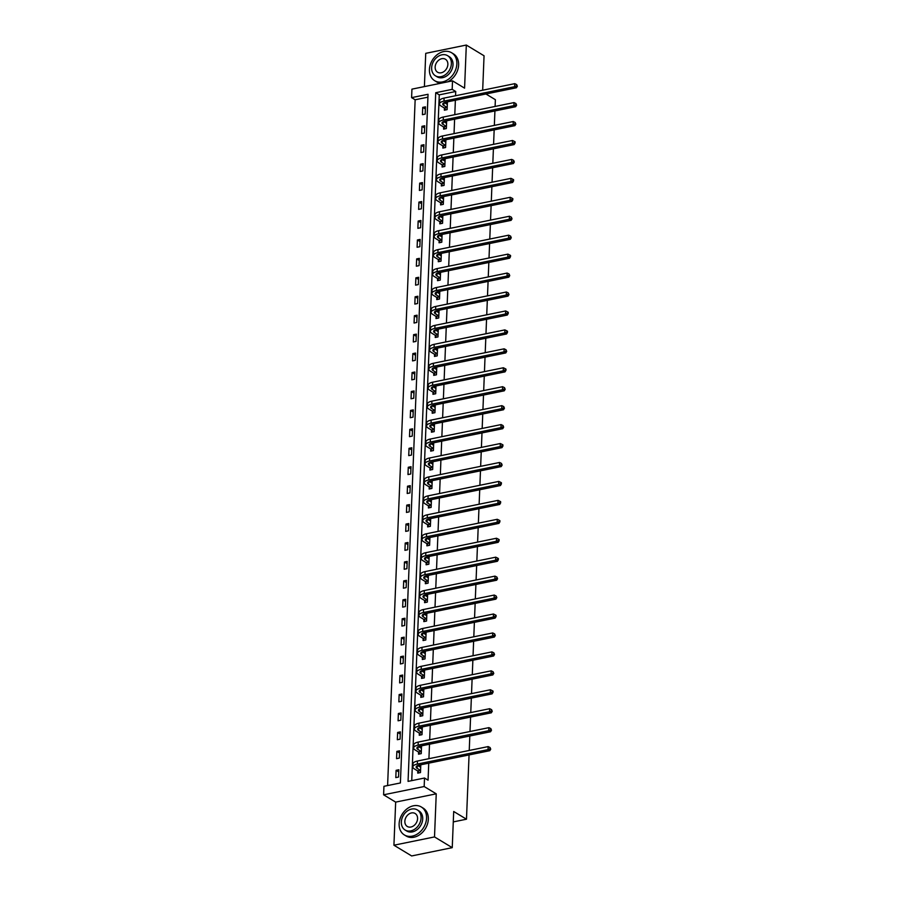 <?xml version="1.0" encoding="UTF-8"?>
<svg xmlns="http://www.w3.org/2000/svg" width="901" height="901" viewBox="0 0 901 901"><rect width="100%" height="100%" fill="white"/><g stroke="black" fill="none" stroke-linecap="round" stroke-linejoin="round"><path stroke-width="1.35" d="M411.599 97.635L411.937 89.143L452.516 80.853L452.178 89.357L435.724 92.713L408.063 781.381L424.517 778.025L424.168 786.528L383.601 794.806L383.939 786.314L400.393 782.946L428.043 94.278L411.599 97.635L415.147 99.786L387.599 785.559M482.677 90.213L484.051 55.783L466.313 45.05L425.734 53.339L424.394 86.597M469.061 754.925L466.481 819.212L453.699 811.486L452.246 847.661L411.667 855.95L393.928 845.217L434.507 836.928L436.242 793.826L424.168 786.528M436.242 793.826L395.663 802.115L393.928 845.217M395.663 802.115L383.601 794.806M452.246 847.661L434.507 836.928M485.932 93.986L495.381 99.696L495.1 106.453M494.919 110.936L494.345 125.397M494.165 129.879L493.579 144.34M493.399 148.823L492.824 163.272M492.644 167.755L492.059 182.216M491.878 186.698L491.304 201.16M491.124 205.642L490.538 220.103M490.358 224.586L489.784 239.047M489.603 243.529L489.018 257.979M488.838 262.461L488.263 276.922M488.083 281.405L487.497 295.866M487.317 300.348L486.731 314.809M486.551 319.292L485.977 333.742M485.797 338.224L485.211 352.685M485.031 357.168L484.456 371.629M484.276 376.111L483.691 390.572M483.51 395.055L482.936 409.505M482.756 413.998L482.17 428.448M481.99 432.93L481.416 447.392M481.235 451.874L480.65 466.335M480.47 470.818L479.895 485.279M479.715 489.761L479.129 504.211M478.949 508.693L478.363 523.154M478.183 527.637L477.609 542.098M477.429 546.58L476.843 561.041M476.663 565.524L476.088 579.974M475.908 584.456L475.323 598.917M475.142 603.4L474.568 617.861M474.388 622.343L473.802 636.804M473.622 641.287L473.048 655.748M472.867 660.23L472.282 674.68M472.101 679.163L471.527 693.624M471.347 698.106L470.761 712.567M470.581 717.05L469.995 731.511M469.815 735.993L469.241 750.443M453.282 821.903L466.481 819.212M427.93 97.173L415.147 99.786M398.546 777.045L398.839 769.758L396.102 770.321L395.809 777.608L398.546 777.045M399.312 758.101L399.605 750.826L396.857 751.378L396.564 758.665L399.312 758.101M400.067 739.169L400.359 731.882L397.623 732.445L397.33 739.721L400.067 739.169M400.832 720.226L401.125 712.939L398.377 713.502L398.084 720.789L400.832 720.226M401.587 701.282L401.88 693.995L399.143 694.558L398.85 701.845L401.587 701.282M402.353 682.339L402.646 675.052L399.909 675.615L399.616 682.902L402.353 682.339M403.119 663.406L403.411 656.119L400.663 656.671L400.371 663.958L403.119 663.406M403.873 644.463L404.166 637.176L401.429 637.739L401.136 645.015L403.873 644.463M404.639 625.519L404.932 618.232L402.184 618.796L401.891 626.082L404.639 625.519M405.394 606.576L405.687 599.289L402.95 599.852L402.657 607.139L405.394 606.576M406.16 587.632L406.452 580.357L403.704 580.908L403.411 588.195L406.16 587.632M406.914 568.7L407.207 561.413L404.47 561.976L404.177 569.252L406.914 568.7M407.68 549.756L407.973 542.47L405.225 543.033L404.932 550.32L407.68 549.756M408.435 530.813L408.727 523.526L405.991 524.089L405.698 531.376L408.435 530.813M409.2 511.869L409.493 504.594L406.745 505.146L406.452 512.432L409.2 511.869M409.955 492.937L410.248 485.65L407.511 486.202L407.218 493.489L409.955 492.937M410.721 473.994L411.014 466.707L408.277 467.27L407.984 474.557L410.721 473.994M411.487 455.05L411.78 447.763L409.031 448.326L408.739 455.613L411.487 455.05M412.241 436.107L412.534 428.82L409.797 429.383L409.505 436.67L412.241 436.107M413.007 417.163L413.3 409.887L410.552 410.439L410.259 417.726L413.007 417.163M413.762 398.231L414.055 390.944L411.318 391.507L411.025 398.783L413.762 398.231M414.528 379.287L414.82 372L412.072 372.563L411.78 379.85L414.528 379.287M415.282 360.344L415.575 353.057L412.838 353.62L412.545 360.907L415.282 360.344M416.048 341.4L416.341 334.125L413.593 334.676L413.3 341.963L416.048 341.4M416.803 322.468L417.095 315.181L414.359 315.744L414.066 323.02L416.803 322.468M417.568 303.524L417.861 296.238L415.113 296.801L414.832 304.087L417.568 303.524M418.323 284.581L418.616 277.294L415.879 277.857L415.586 285.144L418.323 284.581M419.089 265.637L419.382 258.35L416.645 258.914L416.352 266.2L419.089 265.637M419.855 246.705L420.148 239.418L417.4 239.97L417.107 247.257L419.855 246.705M420.609 227.762L420.902 220.475L418.165 221.038L417.873 228.313L420.609 227.762M421.375 208.818L421.668 201.531L418.92 202.094L418.627 209.381L421.375 208.818M422.13 189.874L422.423 182.588L419.686 183.151L419.393 190.438L422.13 189.874M422.896 170.931L423.188 163.655L420.44 164.207L420.148 171.494L422.896 170.931M423.65 151.999L423.943 144.712L421.206 145.275L420.913 152.551L423.65 151.999M424.416 133.055L424.709 125.768L421.961 126.331L421.668 133.618L424.416 133.055M425.171 114.112L425.463 106.825L422.727 107.388L422.434 114.675L425.171 114.112M424.517 778.025L428.065 780.176L428.741 763.158M428.921 758.676L429.507 744.226M429.687 739.732L430.273 725.282M430.453 720.8L431.027 706.339M431.207 701.856L431.793 687.395M431.973 682.913L432.548 668.452M432.728 663.969L433.313 649.52M433.494 645.037L434.068 630.576M434.248 626.094L434.834 611.633M435.014 607.15L435.588 592.689M435.769 588.207L436.354 573.757M436.535 569.274L437.12 554.813M437.289 550.331L437.875 535.87M438.055 531.387L438.641 516.926M438.821 512.444L439.395 497.994M439.575 493.5L440.161 479.05M440.341 474.568L440.916 460.107M441.096 455.624L441.681 441.163M441.862 436.681L442.436 422.22M442.616 417.737L443.202 403.288M443.382 398.805L443.956 384.344M444.137 379.862L444.722 365.401M444.903 360.918L445.488 346.457M445.668 341.975L446.243 327.525M446.423 323.031L447.009 308.581M447.189 304.099L447.763 289.638M447.943 285.155L448.529 270.694M448.709 266.212L449.284 251.751M449.464 247.268L450.05 232.818M450.23 228.336L450.804 213.875M450.984 209.392L451.57 194.931M451.75 190.449L452.325 175.988M452.505 171.505L453.09 157.056M453.271 152.573L453.856 138.112M454.036 133.63L454.611 119.169M454.791 114.686L455.377 100.225M455.557 95.743L455.726 91.497L439.271 94.853L411.734 780.638M417.816 771.155L417.737 773.126L420.485 772.574L420.778 765.287L418.087 765.827M418.582 752.211L418.503 754.182L421.24 753.63L421.533 746.343L418.852 746.895M419.337 733.279L419.258 735.25L422.006 734.687L422.299 727.4L419.607 727.952M420.103 714.335L420.024 716.306L422.76 715.743L423.053 708.456L420.373 709.008M420.868 695.392L420.79 697.363L423.526 696.8L423.819 689.524L421.127 690.065M421.623 676.448L421.544 678.419L424.292 677.867L424.574 670.581L421.893 671.132M422.389 657.516L422.31 659.487L425.047 658.924L425.34 651.637L422.648 652.189M423.143 638.572L423.065 640.543L425.813 639.98L426.105 632.693L423.414 633.245M423.909 619.629L423.83 621.6L426.567 621.037L426.86 613.761L424.168 614.302M424.664 600.685L424.585 602.656L427.333 602.105L427.626 594.818L424.934 595.358M425.43 581.753L425.351 583.713L428.088 583.161L428.38 575.874L425.689 576.426M426.184 562.81L426.105 564.781L428.853 564.217L429.146 556.931L426.455 557.482M426.95 543.866L426.871 545.837L429.608 545.274L429.901 537.987L427.22 538.539M427.705 524.923L427.626 526.894L430.374 526.33L430.667 519.055L427.975 519.595M428.471 505.979L428.392 507.95L431.129 507.398L431.421 500.111L428.741 500.663M429.236 487.047L429.158 489.018L431.894 488.455L432.187 481.168L429.495 481.72M429.991 468.103L429.912 470.074L432.66 469.511L432.942 462.224L430.261 462.776M430.757 449.16L430.678 451.131L433.415 450.568L433.708 443.292L431.016 443.833M431.511 430.216L431.433 432.187L434.181 431.635L434.473 424.348L431.782 424.9M432.277 411.284L432.198 413.255L434.935 412.692L435.228 405.405L432.536 405.957M433.032 392.34L432.953 394.311L435.701 393.748L435.994 386.461L433.302 387.013M433.798 373.397L433.719 375.368L436.456 374.805L436.748 367.518L434.057 368.07M434.552 354.453L434.473 356.424L437.222 355.872L437.514 348.586L434.823 349.126M435.318 335.51L435.239 337.481L437.976 336.929L438.269 329.642L435.588 330.194M436.073 316.578L435.994 318.549L438.742 317.985L439.035 310.699L436.343 311.25M436.839 297.634L436.76 299.605L439.497 299.042L439.789 291.755L437.109 292.307M437.604 278.691L437.526 280.661L440.262 280.098L440.555 272.823L437.863 273.363M438.359 259.747L438.28 261.718L441.028 261.166L441.321 253.879L438.629 254.431M439.125 240.815L439.046 242.786L441.783 242.223L442.076 234.936L439.384 235.488M439.879 221.871L439.801 223.842L442.549 223.279L442.841 215.992L440.15 216.544M440.645 202.928L440.566 204.899L443.303 204.336L443.596 197.06L440.904 197.601M441.4 183.984L441.321 185.955L444.069 185.403L444.362 178.116L441.67 178.657M442.166 165.052L442.087 167.023L444.824 166.46L445.117 159.173L442.425 159.725M442.92 146.108L442.841 148.079L445.59 147.516L445.882 140.229L443.191 140.781M443.686 127.165L443.607 129.136L446.344 128.573L446.637 121.286L443.956 121.838M444.452 108.221L444.362 110.192L447.11 109.629L447.403 102.354L444.711 102.894M452.516 80.853L464.578 88.152L466.313 45.05M455.726 91.497L452.178 89.357M439.271 94.853L435.724 92.713M398.76 771.932L396.102 770.321M399.515 752.988L396.857 751.378M400.281 734.045L397.623 732.445M401.035 715.101L398.377 713.502M401.801 696.169L399.143 694.558M402.556 677.225L399.909 675.615M403.321 658.282L400.663 656.671M404.076 639.338L401.429 637.739M404.842 620.406L402.184 618.796M405.596 601.463L402.95 599.852M406.362 582.519L403.704 580.908M407.128 563.575L404.47 561.976M407.883 544.632L405.225 543.033M408.649 525.7L405.991 524.089M409.403 506.756L406.745 505.146M410.169 487.813L407.511 486.202M410.924 468.869L408.277 467.27M411.689 449.937L409.031 448.326M412.444 430.993L409.797 429.383M413.21 412.05L410.552 410.439M413.964 393.106L411.318 391.507M414.73 374.163L412.072 372.563M415.496 355.231L412.838 353.62M416.251 336.287L413.593 334.676M417.017 317.343L414.359 315.744M417.771 298.4L415.113 296.801M418.537 279.468L415.879 277.857M419.292 260.524L416.645 258.914M420.057 241.581L417.4 239.97M420.812 222.637L418.165 221.038M421.578 203.705L418.92 202.094M422.332 184.761L419.686 183.151M423.098 165.818L420.44 164.207M423.864 146.874L421.206 145.275M424.619 127.931L421.961 126.331M425.385 108.998L422.727 107.388M420.699 767.258L417.636 765.557M420.35 770.31L417.186 768.395A6.532 2.41 2.3 0 1 416.138 767.01A6.532 2.41 2.3 0 1 419.123 765.129L489.795 750.691L488.027 749.621L417.343 764.059A9.81 3.615 -177.7 0 0 412.872 766.886A9.81 3.615 -177.7 0 0 414.437 768.958L417.602 770.873L420.564 770.603M419.089 772.855L417.602 770.873M490.02 748.742L490.73 749.17L490.065 747.526L490.02 748.742L488.027 749.621L488.151 746.591L417.467 761.018A9.81 3.615 -177.7 0 0 412.996 763.845L412.872 766.886M488.151 746.591L490.065 747.526M490.73 749.17L489.795 750.691M399.132 823.762A16.342 12.625 -58.8 0 0 404.38 834.945A16.342 12.625 -58.8 0 0 418.582 833.177A16.342 12.625 -58.8 0 0 426.556 818.164A16.342 12.625 -58.8 0 0 421.308 806.981A16.342 12.625 -58.8 0 0 407.117 808.749A16.342 12.625 -58.8 0 0 399.132 823.762M404.38 834.945L406.16 836.015A16.342 12.625 -58.8 0 0 420.35 834.247A16.342 12.625 -58.8 0 0 428.324 819.234A16.342 12.625 -58.8 0 0 423.076 808.062L421.308 806.981M417.298 809.909L418.931 810.9A11.769 9.089 121.2 0 1 422.715 818.953A11.769 9.089 121.2 0 1 416.972 829.753A11.769 9.089 121.2 0 1 406.756 831.026L405.123 830.035A11.769 9.089 -58.8 0 0 415.338 828.762A11.769 9.089 -58.8 0 0 421.082 817.962A11.769 9.089 -58.8 0 0 417.298 809.909A11.769 9.089 -58.8 0 0 407.083 811.182A11.769 9.089 -58.8 0 0 401.339 821.994A11.769 9.089 -58.8 0 0 405.123 830.035M417.568 818.671A7.58 5.857 -58.8 0 0 415.136 813.49A7.58 5.857 -58.8 0 0 408.547 814.313A7.58 5.857 -58.8 0 0 404.853 821.273A7.58 5.857 -58.8 0 0 407.286 826.465A7.58 5.857 -58.8 0 0 413.874 825.643A7.58 5.857 -58.8 0 0 417.568 818.671M429.428 69.523A16.342 12.625 -58.8 0 0 434.676 80.707A16.342 12.625 -58.8 0 0 448.867 78.939A16.342 12.625 -58.8 0 0 456.852 63.926A16.342 12.625 -58.8 0 0 451.592 52.742A16.342 12.625 -58.8 0 0 437.402 54.511A16.342 12.625 -58.8 0 0 429.428 69.523M434.676 80.707L436.456 81.777A16.342 12.625 -58.8 0 0 441.006 83.196M447.628 81.845A16.342 12.625 -58.8 0 0 458.62 64.996A16.342 12.625 -58.8 0 0 453.372 53.812L451.592 52.742M447.594 55.671L449.227 56.662A11.769 9.089 121.2 0 1 453.012 64.703A11.769 9.089 121.2 0 1 447.268 75.515A11.769 9.089 121.2 0 1 437.053 76.788L435.42 75.797A11.769 9.089 -58.8 0 0 445.635 74.524A11.769 9.089 -58.8 0 0 451.378 63.723A11.769 9.089 -58.8 0 0 447.594 55.671A11.769 9.089 -58.8 0 0 437.379 56.943A11.769 9.089 -58.8 0 0 431.635 67.755A11.769 9.089 -58.8 0 0 435.42 75.797M447.865 64.433A7.58 5.857 -58.8 0 0 445.432 59.252A7.58 5.857 -58.8 0 0 438.843 60.074A7.58 5.857 -58.8 0 0 435.149 67.034A7.58 5.857 -58.8 0 0 437.582 72.226A7.58 5.857 -58.8 0 0 444.17 71.404A7.58 5.857 -58.8 0 0 447.865 64.433M421.454 748.314L418.402 746.625M421.105 751.366L417.94 749.452A6.532 2.41 2.3 0 1 416.893 748.067A6.532 2.41 2.3 0 1 419.877 746.186L490.561 731.758L488.781 730.677L418.109 745.116A9.81 3.615 -177.7 0 0 413.627 747.943A9.81 3.615 -177.7 0 0 415.203 750.015L418.368 751.93L421.319 751.659M419.855 753.912L418.368 751.93M490.775 729.799L491.495 730.227L490.831 728.582L490.775 729.799L488.781 730.677L488.905 727.648L418.222 742.075A9.81 3.615 -177.7 0 0 413.75 744.902L413.627 747.943M488.905 727.648L490.831 728.582M491.495 730.227L490.561 731.758M422.22 729.371L419.156 727.681M421.871 732.423L418.706 730.508A6.532 2.41 2.3 0 1 417.659 729.134A6.532 2.41 2.3 0 1 420.643 727.242L491.315 712.815L489.547 711.745L418.864 726.172A9.81 3.615 -177.7 0 0 414.392 728.999A9.81 3.615 -177.7 0 0 415.958 731.071L419.123 732.986L422.085 732.716M420.609 734.968L419.123 732.986M491.541 710.855L492.25 711.294L491.586 709.65L491.541 710.855L489.547 711.745L489.671 708.704L418.988 723.143A9.81 3.615 -177.7 0 0 414.516 725.969L414.392 728.999M489.671 708.704L491.586 709.65M492.25 711.294L491.315 712.815M422.974 710.427L419.922 708.738M422.625 713.491L419.461 711.576A6.532 2.41 2.3 0 1 418.413 710.191A6.532 2.41 2.3 0 1 421.398 708.31L492.081 693.871L490.302 692.801L419.629 707.229A9.81 3.615 -177.7 0 0 415.147 710.056A9.81 3.615 -177.7 0 0 416.724 712.128L419.889 714.043L422.839 713.772M421.375 716.025L419.889 714.043M492.306 691.923L493.016 692.351L493.061 691.135L492.351 690.707L492.306 691.923L490.302 692.801L490.426 689.761L419.742 704.199A9.81 3.615 -177.7 0 0 415.271 707.026L415.147 710.056M490.426 689.761L492.351 690.707M493.016 692.351L492.081 693.871M423.74 691.495L420.677 689.794M423.391 694.547L420.226 692.632A6.532 2.41 2.3 0 1 419.179 691.247A6.532 2.41 2.3 0 1 422.164 689.366L492.847 674.928L491.068 673.858L420.384 688.285A9.81 3.615 -177.7 0 0 415.913 691.123A9.81 3.615 -177.7 0 0 417.49 693.196L420.643 695.11L423.605 694.829M422.13 697.092L420.643 695.11M493.061 672.979L493.771 673.407L493.106 671.763L493.061 672.979L491.068 673.858L491.191 670.828L420.508 685.256A9.81 3.615 -177.7 0 0 416.037 688.082L415.913 691.123M491.191 670.828L493.106 671.763M493.771 673.407L492.847 674.928M424.495 672.551L421.443 670.862M424.146 675.604L420.981 673.689A6.532 2.41 2.3 0 1 419.945 672.304A6.532 2.41 2.3 0 1 422.918 670.423L493.602 655.996L491.833 654.914L421.15 669.353A9.81 3.615 -177.7 0 0 416.679 672.18A9.81 3.615 -177.7 0 0 418.244 674.252L421.409 676.167L424.371 675.896M422.896 678.149L421.409 676.167M493.827 654.036L494.536 654.464L493.872 652.82L493.827 654.036L491.833 654.914L491.946 651.885L421.274 666.312A9.81 3.615 -177.7 0 0 416.791 669.139L416.679 672.18M491.946 651.885L493.872 652.82M494.536 654.464L493.602 655.996M425.261 653.608L422.209 651.919M424.912 656.66L421.747 654.745A6.532 2.41 2.3 0 1 420.699 653.371A6.532 2.41 2.3 0 1 423.684 651.479L494.367 637.052L492.588 635.971L421.905 650.409A9.81 3.615 -177.7 0 0 417.433 653.236A9.81 3.615 -177.7 0 0 419.01 655.309L422.164 657.223L425.126 656.953M423.661 659.205L422.164 657.223M494.581 635.092L495.291 635.532L494.638 633.887L494.581 635.092L492.588 635.971L492.712 632.941L422.028 647.368A9.81 3.615 -177.7 0 0 417.557 650.195L417.433 653.236M492.712 632.941L494.638 633.887M495.291 635.532L494.367 637.052M426.027 634.664L422.963 632.975M425.666 637.717L422.513 635.813A6.532 2.41 2.3 0 1 421.465 634.428A6.532 2.41 2.3 0 1 424.439 632.536L495.122 618.109L493.354 617.039L422.67 631.466A9.81 3.615 -177.7 0 0 418.199 634.293A9.81 3.615 -177.7 0 0 419.765 636.365L422.929 638.28L425.891 638.009M424.416 640.262L422.929 638.28M495.347 616.16L496.057 616.588L496.102 615.372L495.392 614.944L495.347 616.16L493.354 617.039L493.466 613.998L422.794 628.436A9.81 3.615 -177.7 0 0 418.312 631.263L418.199 634.293M493.466 613.998L495.392 614.944M496.057 616.588L495.122 618.109M426.781 615.721L423.729 614.032M426.432 618.784L423.267 616.87A6.532 2.41 2.3 0 1 422.22 615.484A6.532 2.41 2.3 0 1 425.204 613.604L495.888 599.165L494.108 598.095L423.425 612.522A9.81 3.615 -177.7 0 0 418.954 615.349A9.81 3.615 -177.7 0 0 420.53 617.422L423.695 619.336L426.646 619.066M425.182 621.33L423.695 619.336M496.102 597.217L496.811 597.645L496.158 596L496.102 597.217L494.108 598.095L494.232 595.054L423.549 609.493A9.81 3.615 -177.7 0 0 419.078 612.32L418.954 615.349M494.232 595.054L496.158 596M496.811 597.645L495.888 599.165M427.547 596.789L424.484 595.088M427.187 599.841L424.033 597.926A6.532 2.41 2.3 0 1 422.986 596.541A6.532 2.41 2.3 0 1 425.959 594.66L496.642 580.221L494.874 579.152L424.191 593.59A9.81 3.615 -177.7 0 0 419.72 596.417A9.81 3.615 -177.7 0 0 421.285 598.489L424.45 600.404L427.412 600.134M425.936 602.386L424.45 600.404M496.868 578.273L497.577 578.701L496.913 577.057L496.868 578.273L494.874 579.152L494.998 576.122L424.315 590.549A9.81 3.615 -177.7 0 0 419.843 593.376L419.72 596.417M494.998 576.122L496.913 577.057M497.577 578.701L496.642 580.221M428.302 577.845L425.249 576.156M427.952 580.897L424.788 578.983A6.532 2.41 2.3 0 1 423.74 577.609A6.532 2.41 2.3 0 1 426.725 575.716L497.408 561.289L495.629 560.208L424.945 574.647A9.81 3.615 -177.7 0 0 420.474 577.473A9.81 3.615 -177.7 0 0 422.051 579.546L425.216 581.46L428.166 581.19M426.702 583.443L425.216 581.46M497.622 559.33L498.332 559.758L498.388 558.552L497.679 558.113L497.622 559.33L495.629 560.208L495.753 557.178L425.069 571.606A9.81 3.615 -177.7 0 0 420.598 574.433L420.474 577.473M495.753 557.178L497.679 558.113M498.332 559.758L497.408 561.289M429.067 558.902L426.004 557.212M428.718 561.954L425.554 560.039A6.532 2.41 2.3 0 1 424.506 558.665A6.532 2.41 2.3 0 1 427.491 556.773L498.163 542.346L496.395 541.276L425.711 555.703A9.81 3.615 -177.7 0 0 421.24 558.53A9.81 3.615 -177.7 0 0 422.806 560.602L425.97 562.517L428.932 562.247M427.457 564.499L425.97 562.517M498.388 540.397L499.098 540.825L499.143 539.609L498.433 539.181L498.388 540.397L496.395 541.276L496.519 538.235L425.835 552.673A9.81 3.615 -177.7 0 0 421.364 555.5L421.24 558.53M496.519 538.235L498.433 539.181M499.098 540.825L498.163 542.346M429.822 539.958L426.77 538.269M429.473 543.021L426.308 541.107A6.532 2.41 2.3 0 1 425.261 539.722A6.532 2.41 2.3 0 1 428.245 537.841L498.929 523.402L497.149 522.332L426.477 536.759A9.81 3.615 -177.7 0 0 421.995 539.586A9.81 3.615 -177.7 0 0 423.571 541.659L426.736 543.573L429.687 543.303M428.223 545.555L426.736 543.573M499.154 521.454L499.864 521.882L499.909 520.665L499.199 520.237L499.154 521.454L497.149 522.332L497.273 519.291L426.59 533.73A9.81 3.615 -177.7 0 0 422.118 536.557L421.995 539.586M497.273 519.291L499.199 520.237M499.864 521.882L498.929 523.402M430.588 521.026L427.524 519.325M430.239 524.078L427.074 522.163A6.532 2.41 2.3 0 1 426.027 520.778A6.532 2.41 2.3 0 1 429.011 518.897L499.683 504.459L497.915 503.389L427.232 517.827A9.81 3.615 -177.7 0 0 422.76 520.654A9.81 3.615 -177.7 0 0 424.326 522.726L427.491 524.641L430.453 524.359M428.977 526.623L427.491 524.641M499.909 502.51L500.618 502.938L500.663 501.722L499.954 501.294L499.909 502.51L497.915 503.389L498.039 500.359L427.356 514.786A9.81 3.615 -177.7 0 0 422.884 517.613L422.76 520.654M498.039 500.359L499.954 501.294M500.618 502.938L499.683 504.459M431.342 502.082L428.29 500.393M430.993 505.134L427.829 503.22A6.532 2.41 2.3 0 1 426.781 501.834A6.532 2.41 2.3 0 1 429.766 499.954L500.449 485.526L498.681 484.445L427.998 498.884A9.81 3.615 -177.7 0 0 423.515 501.711A9.81 3.615 -177.7 0 0 425.092 503.783L428.257 505.698L431.207 505.427M429.743 507.68L428.257 505.698M500.674 483.567L501.384 483.995L501.429 482.79L500.719 482.35L500.674 483.567L498.681 484.445L498.794 481.416L428.121 495.843A9.81 3.615 -177.7 0 0 423.639 498.67L423.515 501.711M498.794 481.416L500.719 482.35M501.384 483.995L500.449 485.526M432.108 483.139L429.045 481.449M431.759 486.191L428.594 484.276A6.532 2.41 2.3 0 1 427.547 482.902A6.532 2.41 2.3 0 1 430.532 481.01L501.215 466.583L499.436 465.513L428.752 479.94A9.81 3.615 -177.7 0 0 424.281 482.767A9.81 3.615 -177.7 0 0 425.858 484.839L429.011 486.754L431.973 486.484M430.498 488.736L429.011 486.754M501.429 464.623L502.139 465.062L501.474 463.418L501.429 464.623L499.436 465.513L499.559 462.472L428.876 476.899A9.81 3.615 -177.7 0 0 424.405 479.737L424.281 482.767M499.559 462.472L501.474 463.418M502.139 465.062L501.215 466.583M432.863 464.195L429.811 462.506M432.514 467.259L429.36 465.344A6.532 2.41 2.3 0 1 428.313 463.959A6.532 2.41 2.3 0 1 431.286 462.078L501.97 447.639L500.201 446.569L429.518 460.997A9.81 3.615 -177.7 0 0 425.047 463.824A9.81 3.615 -177.7 0 0 426.612 465.896L429.777 467.81L432.739 467.54M431.264 469.793L429.777 467.81M502.195 445.691L502.904 446.119L502.949 444.903L502.24 444.475L502.195 445.691L500.201 446.569L500.314 443.529L429.642 457.967A9.81 3.615 -177.7 0 0 425.159 460.794L425.047 463.824M500.314 443.529L502.24 444.475M502.904 446.119L501.97 447.639M433.629 445.263L430.577 443.562M433.28 448.315L430.115 446.4A6.532 2.41 2.3 0 1 429.067 445.015A6.532 2.41 2.3 0 1 432.052 443.134L502.735 428.696L500.956 427.626L430.273 442.053A9.81 3.615 -177.7 0 0 425.801 444.88A9.81 3.615 -177.7 0 0 427.378 446.964L430.532 448.867L433.494 448.597M432.03 450.86L430.532 448.867M502.949 426.747L503.659 427.175L503.006 425.531L502.949 426.747L500.956 427.626L501.08 424.585L430.396 439.024A9.81 3.615 -177.7 0 0 425.925 441.85L425.801 444.88M501.08 424.585L503.006 425.531M503.659 427.175L502.735 428.696M434.395 426.319L431.331 424.619M434.034 429.372L430.881 427.457A6.532 2.41 2.3 0 1 429.833 426.072A6.532 2.41 2.3 0 1 432.807 424.191L503.49 409.764L501.722 408.682L431.038 423.121A9.81 3.615 -177.7 0 0 426.567 425.948A9.81 3.615 -177.7 0 0 428.133 428.02L431.297 429.935L434.259 429.664M432.784 431.917L431.297 429.935M503.715 407.804L504.425 408.232L503.76 406.588L503.715 407.804L501.722 408.682L501.846 405.653L431.162 420.08A9.81 3.615 -177.7 0 0 426.691 422.907L426.567 425.948M501.846 405.653L503.76 406.588M504.425 408.232L503.49 409.764M435.149 407.376L432.097 405.687M434.8 410.428L431.635 408.513A6.532 2.41 2.3 0 1 430.588 407.139A6.532 2.41 2.3 0 1 433.572 405.247L504.256 390.82L502.476 389.739L431.793 404.177A9.81 3.615 -177.7 0 0 427.322 407.004A9.81 3.615 -177.7 0 0 428.899 409.077L432.063 410.991L435.014 410.721M433.55 412.973L432.063 410.991M504.47 388.86L505.179 389.288L504.526 387.655L504.47 388.86L502.476 389.739L502.6 386.709L431.917 401.136A9.81 3.615 -177.7 0 0 427.446 403.963L427.322 407.004M502.6 386.709L504.526 387.655M505.179 389.288L504.256 390.82M435.915 388.432L432.852 386.743M435.566 391.485L432.401 389.581A6.532 2.41 2.3 0 1 431.354 388.196A6.532 2.41 2.3 0 1 434.338 386.304L505.01 371.876L503.242 370.807L432.559 385.234A9.81 3.615 -177.7 0 0 428.088 388.061A9.81 3.615 -177.7 0 0 429.653 390.133L432.818 392.048L435.78 391.777M434.305 394.03L432.818 392.048M505.236 369.928L505.945 370.356L505.99 369.14L505.281 368.712L505.236 369.928L503.242 370.807L503.366 367.766L432.683 382.204A9.81 3.615 -177.7 0 0 428.212 385.031L428.088 388.061M503.366 367.766L505.281 368.712M505.945 370.356L505.01 371.876M436.67 369.489L433.618 367.799M436.321 372.552L433.156 370.638A6.532 2.41 2.3 0 1 432.108 369.252A6.532 2.41 2.3 0 1 435.093 367.371L505.776 352.933L503.997 351.863L433.325 366.29A9.81 3.615 -177.7 0 0 428.842 369.117A9.81 3.615 -177.7 0 0 430.419 371.189L433.584 373.104L436.535 372.834M435.07 375.098L433.584 373.104M505.99 350.985L506.7 351.413L506.047 349.768L505.99 350.985L503.997 351.863L504.121 348.822L433.437 363.261A9.81 3.615 -177.7 0 0 428.966 366.088L428.842 369.117M504.121 348.822L506.047 349.768M506.7 351.413L505.776 352.933M437.435 350.557L434.372 348.856M437.086 353.609L433.922 351.694A6.532 2.41 2.3 0 1 432.874 350.309A6.532 2.41 2.3 0 1 435.859 348.428L506.531 333.989L504.763 332.92L434.079 347.358A9.81 3.615 -177.7 0 0 429.608 350.185A9.81 3.615 -177.7 0 0 431.174 352.257L434.338 354.172L437.3 353.902M435.825 356.154L434.338 354.172M506.756 332.041L507.466 332.469L507.511 331.253L506.801 330.825L506.756 332.041L504.763 332.92L504.887 329.89L434.203 344.317A9.81 3.615 -177.7 0 0 429.732 347.144L429.608 350.185M504.887 329.89L506.801 330.825M507.466 332.469L506.531 333.989M438.19 331.613L435.138 329.924M437.841 334.665L434.676 332.751A6.532 2.41 2.3 0 1 433.629 331.365A6.532 2.41 2.3 0 1 436.613 329.484L507.297 315.057L505.517 313.976L434.845 328.415A9.81 3.615 -177.7 0 0 430.363 331.241A9.81 3.615 -177.7 0 0 431.939 333.314L435.104 335.228L438.055 334.958M436.591 337.211L435.104 335.228M507.522 313.097L508.232 313.525L508.277 312.32L507.567 311.881L507.522 313.097L505.517 313.976L505.641 310.946L434.958 325.374A9.81 3.615 -177.7 0 0 430.487 328.201L430.363 331.241M505.641 310.946L507.567 311.881M508.232 313.525L507.297 315.057M438.956 312.67L435.893 310.98M438.607 315.722L435.442 313.807A6.532 2.41 2.3 0 1 434.395 312.433A6.532 2.41 2.3 0 1 437.379 310.541L508.063 296.114L506.283 295.044L435.6 309.471A9.81 3.615 -177.7 0 0 431.129 312.298A9.81 3.615 -177.7 0 0 432.694 314.37L435.859 316.285L438.821 316.014M437.345 318.267L435.859 316.285M508.277 294.154L508.986 294.593L508.322 292.949L508.277 294.154L506.283 295.044L506.407 292.003L435.724 306.441A9.81 3.615 -177.7 0 0 431.252 309.268L431.129 312.298M506.407 292.003L508.322 292.949M508.986 294.593L508.063 296.114M439.711 293.726L436.658 292.037M439.361 296.789L436.197 294.875A6.532 2.41 2.3 0 1 435.149 293.489A6.532 2.41 2.3 0 1 438.134 291.609L508.817 277.17L507.049 276.1L436.366 290.527A9.81 3.615 -177.7 0 0 431.894 293.354A9.81 3.615 -177.7 0 0 433.46 295.427L436.625 297.341L439.575 297.071M438.111 299.323L436.625 297.341M509.042 275.222L509.752 275.65L509.088 274.005L509.042 275.222L507.049 276.1L507.162 273.059L436.489 287.498A9.81 3.615 -177.7 0 0 432.007 290.325L431.894 293.354M507.162 273.059L509.088 274.005M509.752 275.65L508.817 277.17M440.476 274.794L437.413 273.093M440.127 277.846L436.962 275.931A6.532 2.41 2.3 0 1 435.915 274.546A6.532 2.41 2.3 0 1 438.9 272.665L509.583 258.227L507.804 257.157L437.12 271.584A9.81 3.615 -177.7 0 0 432.649 274.422A9.81 3.615 -177.7 0 0 434.226 276.494L437.379 278.409L440.341 278.127M438.866 280.391L437.379 278.409M509.797 256.278L510.507 256.706L510.563 255.49L509.842 255.062L509.797 256.278L507.804 257.157L507.927 254.127L437.244 268.554A9.81 3.615 -177.7 0 0 432.773 271.381L432.649 274.422M507.927 254.127L509.842 255.062M510.507 256.706L509.583 258.227M441.231 255.85L438.179 254.161M440.882 258.902L437.728 256.988A6.532 2.41 2.3 0 1 436.681 255.602A6.532 2.41 2.3 0 1 439.654 253.722L510.338 239.294L508.569 238.213L437.886 252.652A9.81 3.615 -177.7 0 0 433.415 255.479A9.81 3.615 -177.7 0 0 434.98 257.551L438.145 259.465L441.107 259.195M439.632 261.448L438.145 259.465M510.563 237.335L511.272 237.763L510.608 236.118L510.563 237.335L508.569 238.213L508.682 235.184L438.01 249.611A9.81 3.615 -177.7 0 0 433.527 252.438L433.415 255.479M508.682 235.184L510.608 236.118M511.272 237.763L510.338 239.294M441.997 236.907L438.945 235.217M441.648 239.959L438.483 238.044A6.532 2.41 2.3 0 1 437.435 236.67A6.532 2.41 2.3 0 1 440.42 234.778L511.104 220.351L509.324 219.27L438.641 233.708A9.81 3.615 -177.7 0 0 434.169 236.535A9.81 3.615 -177.7 0 0 435.746 238.607L438.9 240.522L441.862 240.252M440.398 242.504L438.9 240.522M511.317 218.391L512.027 218.83L511.374 217.186L511.317 218.391L509.324 219.27L509.448 216.24L438.764 230.667A9.81 3.615 -177.7 0 0 434.293 233.494L434.169 236.535M509.448 216.24L511.374 217.186M512.027 218.83L511.104 220.351M442.763 217.963L439.699 216.274M442.402 221.015L439.249 219.112A6.532 2.41 2.3 0 1 438.201 217.727A6.532 2.41 2.3 0 1 441.175 215.835L511.858 201.407L510.09 200.337L439.406 214.765A9.81 3.615 -177.7 0 0 434.935 217.591A9.81 3.615 -177.7 0 0 436.501 219.664L439.665 221.578L442.628 221.308M441.152 223.561L439.665 221.578M512.083 199.459L512.793 199.887L512.838 198.671L512.128 198.243L512.083 199.459L510.09 200.337L510.214 197.296L439.53 211.735A9.81 3.615 -177.7 0 0 435.059 214.562L434.935 217.591M510.214 197.296L512.128 198.243M512.793 199.887L511.858 201.407M443.517 199.02L440.465 197.33M443.168 202.083L440.003 200.168A6.532 2.41 2.3 0 1 438.956 198.783A6.532 2.41 2.3 0 1 441.94 196.902L512.624 182.464L510.844 181.394L440.161 195.821A9.81 3.615 -177.7 0 0 435.69 198.648A9.81 3.615 -177.7 0 0 437.267 200.72L440.431 202.635L443.382 202.365M441.918 204.628L440.431 202.635M512.838 180.515L513.547 180.943L513.604 179.727L512.894 179.299L512.838 180.515L510.844 181.394L510.968 178.353L440.285 192.791A9.81 3.615 -177.7 0 0 435.814 195.618L435.69 198.648M510.968 178.353L512.894 179.299M513.547 180.943L512.624 182.464M444.283 180.087L441.22 178.387M443.934 183.14L440.769 181.225A6.532 2.41 2.3 0 1 439.722 179.84A6.532 2.41 2.3 0 1 442.706 177.959L513.379 163.52L511.61 162.45L440.927 176.889A9.81 3.615 -177.7 0 0 436.456 179.716A9.81 3.615 -177.7 0 0 438.021 181.788L441.186 183.703L444.148 183.432M442.673 185.685L441.186 183.703M513.604 161.572L514.313 162L513.649 160.355L513.604 161.572L511.61 162.45L511.734 159.421L441.051 173.848A9.81 3.615 -177.7 0 0 436.58 176.675L436.456 179.716M511.734 159.421L513.649 160.355M514.313 162L513.379 163.52M445.038 161.144L441.986 159.454M444.689 164.196L441.524 162.281A6.532 2.41 2.3 0 1 440.476 160.907A6.532 2.41 2.3 0 1 443.461 159.015L514.144 144.588L512.365 143.507L441.693 157.945A9.81 3.615 -177.7 0 0 437.21 160.772A9.81 3.615 -177.7 0 0 438.787 162.844L441.952 164.759L444.903 164.489M443.438 166.741L441.952 164.759M514.358 142.628L515.068 143.056L515.124 141.851L514.415 141.412L514.358 142.628L512.365 143.507L512.489 140.477L441.805 154.904A9.81 3.615 -177.7 0 0 437.334 157.731L437.21 160.772M512.489 140.477L514.415 141.412M515.068 143.056L514.144 144.588M445.804 142.2L442.74 140.511M445.454 145.252L442.29 143.338A6.532 2.41 2.3 0 1 441.242 141.964A6.532 2.41 2.3 0 1 444.227 140.072L514.899 125.644L513.131 124.575L442.447 139.002A9.81 3.615 -177.7 0 0 437.976 141.829A9.81 3.615 -177.7 0 0 439.542 143.901L442.706 145.816L445.668 145.545M444.193 147.798L442.706 145.816M515.124 123.696L515.834 124.124L515.169 122.48L515.124 123.696L513.131 124.575L513.255 121.534L442.571 135.972A9.81 3.615 -177.7 0 0 438.1 138.799L437.976 141.829M513.255 121.534L515.169 122.48M515.834 124.124L514.899 125.644M446.558 123.257L443.506 121.567M446.209 126.32L443.044 124.406A6.532 2.41 2.3 0 1 441.997 123.02A6.532 2.41 2.3 0 1 444.981 121.139L515.665 106.701L513.885 105.631L443.213 120.058A9.81 3.615 -177.7 0 0 438.731 122.885A9.81 3.615 -177.7 0 0 440.307 124.957L443.472 126.872L446.423 126.602M444.959 128.854L443.472 126.872M515.89 104.753L516.6 105.18L515.935 103.536L515.89 104.753L513.885 105.631L514.009 102.59L443.326 117.029A9.81 3.615 -177.7 0 0 438.855 119.856L438.731 122.885M514.009 102.59L515.935 103.536M516.6 105.18L515.665 106.701M447.324 104.325L444.261 102.624M446.975 107.377L443.81 105.462A6.532 2.41 2.3 0 1 442.763 104.077A6.532 2.41 2.3 0 1 445.747 102.196L516.431 87.757L514.651 86.687L443.968 101.126A9.81 3.615 -177.7 0 0 439.497 103.953A9.81 3.615 -177.7 0 0 441.062 106.025L444.227 107.94L447.189 107.658M445.713 109.922L444.227 107.94M516.645 85.809L517.354 86.237L516.69 84.593L516.645 85.809L514.651 86.687L514.775 83.658L444.092 98.085A9.81 3.615 -177.7 0 0 439.62 100.912L439.497 103.953M514.775 83.658L516.69 84.593M517.354 86.237L516.431 87.757M417.186 768.395L417.287 765.715M417.343 764.059L417.467 761.018M417.94 749.452L418.053 746.783M418.109 745.116L418.222 742.075M418.706 730.508L418.807 727.839M418.864 726.172L418.988 723.143M419.461 711.576L419.573 708.896M419.629 707.229L419.742 704.199M420.226 692.632L420.328 689.952M420.384 688.285L420.508 685.256M420.981 673.689L421.094 671.02M421.15 669.353L421.274 666.312M421.747 654.745L421.859 652.076M421.905 650.409L422.028 647.368M422.513 635.813L422.614 633.133M422.67 631.466L422.794 628.436M423.267 616.87L423.38 614.189M423.425 612.522L423.549 609.493M424.033 597.926L424.134 595.246M424.191 593.59L424.315 590.549M424.788 578.983L424.9 576.313M424.945 574.647L425.069 571.606M425.554 560.039L425.655 557.37M425.711 555.703L425.835 552.673M426.308 541.107L426.421 538.426M426.477 536.759L426.59 533.73M427.074 522.163L427.175 519.483M427.232 517.827L427.356 514.786M427.829 503.22L427.941 500.551M427.998 498.884L428.121 495.843M428.594 484.276L428.707 481.607M428.752 479.94L428.876 476.899M429.36 465.344L429.462 462.663M429.518 460.997L429.642 457.967M430.115 446.4L430.227 443.72M430.273 442.053L430.396 439.024M430.881 427.457L430.982 424.788M431.038 423.121L431.162 420.08M431.635 408.513L431.748 405.844M431.793 404.177L431.917 401.136M432.401 389.581L432.503 386.901M432.559 385.234L432.683 382.204M433.156 370.638L433.268 367.957M433.325 366.29L433.437 363.261M433.922 351.694L434.023 349.014M434.079 347.358L434.203 344.317M434.676 332.751L434.789 330.081M434.845 328.415L434.958 325.374M435.442 313.807L435.543 311.138M435.6 309.471L435.724 306.441M436.197 294.875L436.309 292.194M436.366 290.527L436.489 287.498M436.962 275.931L437.075 273.251M437.12 271.584L437.244 268.554M437.728 256.988L437.83 254.319M437.886 252.652L438.01 249.611M438.483 238.044L438.596 235.375M438.641 233.708L438.764 230.667M439.249 219.112L439.35 216.431M439.406 214.765L439.53 211.735M440.003 200.168L440.116 197.488M440.161 195.821L440.285 192.791M440.769 181.225L440.871 178.544M440.927 176.889L441.051 173.848M441.524 162.281L441.636 159.612M441.693 157.945L441.805 154.904M442.29 143.338L442.391 140.669M442.447 139.002L442.571 135.972M443.044 124.406L443.157 121.725M443.213 120.058L443.326 117.029M443.81 105.462L443.911 102.782M443.968 101.126L444.092 98.085"/></g></svg>
